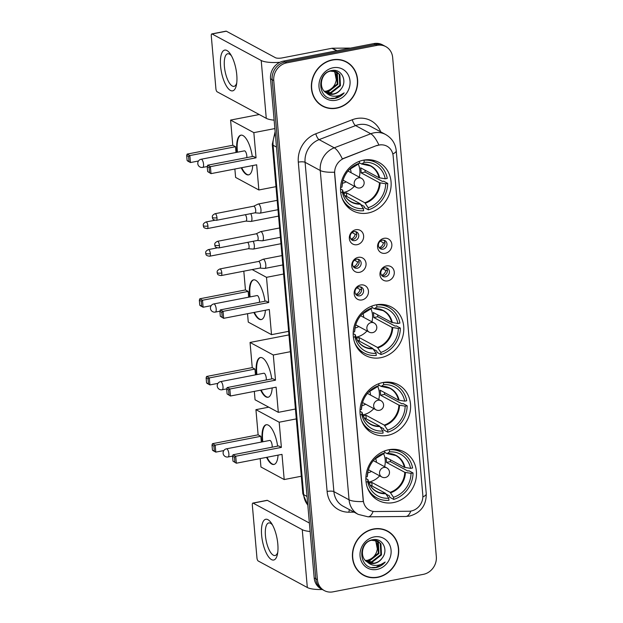 <?xml version="1.0" encoding="UTF-8"?>
<svg xmlns="http://www.w3.org/2000/svg" width="623" height="623" viewBox="0 0 623 623"><rect width="100%" height="100%" fill="white"/><g stroke="black" fill="none" stroke-linecap="round" stroke-linejoin="round"><path stroke-width="0.93" d="M376.183 304.834A27.49 24.64 118.4 0 0 353.825 327.667A27.49 24.64 118.4 0 0 365.436 355.453A27.49 24.64 118.4 0 0 380.809 357.688A27.49 24.64 118.4 0 0 403.174 334.855A27.49 24.64 118.4 0 0 391.556 307.077A27.49 24.64 118.4 0 0 376.183 304.834M382.981 382.514A27.49 24.64 118.4 0 0 360.624 405.347A27.49 24.64 118.4 0 0 372.235 433.125A27.49 24.64 118.4 0 0 387.607 435.368A27.49 24.64 118.4 0 0 409.965 412.535A27.49 24.64 118.4 0 0 398.354 384.749A27.49 24.64 118.4 0 0 382.981 382.514M388.861 449.728A27.49 24.64 118.4 0 0 366.503 472.561A27.49 24.64 118.4 0 0 378.114 500.339A27.49 24.64 118.4 0 0 393.487 502.574A27.49 24.64 118.4 0 0 415.845 479.741A27.49 24.64 118.4 0 0 404.234 451.963A27.49 24.64 118.4 0 0 388.861 449.728M363.528 160.15A27.49 24.64 118.4 0 0 341.163 182.983A27.49 24.64 118.4 0 0 352.782 210.761A27.49 24.64 118.4 0 0 368.154 212.996A27.49 24.64 118.4 0 0 390.512 190.163A27.49 24.64 118.4 0 0 378.901 162.385A27.49 24.64 118.4 0 0 363.528 160.15M357.135 244.691A7.78 6.978 -61.6 0 1 349.347 238.593A7.78 6.978 -61.6 0 1 355.826 229.731A7.78 6.978 -61.6 0 1 363.622 235.829A7.78 6.978 -61.6 0 1 357.135 244.691M354.066 231.631A4.665 4.182 118.4 0 0 350.274 235.51A4.665 4.182 118.4 0 0 352.244 240.229A4.665 4.182 118.4 0 0 354.853 240.61A4.665 4.182 118.4 0 0 358.653 236.732A4.665 4.182 118.4 0 0 356.683 232.013A4.665 4.182 118.4 0 0 354.066 231.631M359.557 272.313A7.78 6.978 -61.6 0 1 351.769 266.216A7.78 6.978 -61.6 0 1 358.248 257.354A7.78 6.978 -61.6 0 1 366.036 263.451A7.78 6.978 -61.6 0 1 359.557 272.313M356.488 259.254A4.665 4.182 118.4 0 0 352.688 263.132A4.665 4.182 118.4 0 0 354.658 267.851A4.665 4.182 118.4 0 0 357.275 268.225A4.665 4.182 118.4 0 0 361.067 264.354A4.665 4.182 118.4 0 0 359.097 259.635A4.665 4.182 118.4 0 0 356.488 259.254M361.971 299.936A7.78 6.978 -61.6 0 1 354.183 293.838A7.78 6.978 -61.6 0 1 360.662 284.976A7.78 6.978 -61.6 0 1 368.45 291.073A7.78 6.978 -61.6 0 1 361.971 299.936M358.903 286.876A4.665 4.182 118.4 0 0 355.102 290.754A4.665 4.182 118.4 0 0 357.08 295.473A4.665 4.182 118.4 0 0 359.689 295.847A4.665 4.182 118.4 0 0 363.482 291.969A4.665 4.182 118.4 0 0 361.511 287.258A4.665 4.182 118.4 0 0 358.903 286.876M385.364 253.265A7.78 6.978 -61.6 0 1 377.577 247.167A7.78 6.978 -61.6 0 1 384.056 238.313A7.78 6.978 -61.6 0 1 391.844 244.403A7.78 6.978 -61.6 0 1 385.364 253.265M382.296 240.213A4.665 4.182 118.4 0 0 378.496 244.084A4.665 4.182 118.4 0 0 380.466 248.803A4.665 4.182 118.4 0 0 383.075 249.184A4.665 4.182 118.4 0 0 386.875 245.306A4.665 4.182 118.4 0 0 384.905 240.587A4.665 4.182 118.4 0 0 382.296 240.213M387.779 280.887A7.78 6.978 -61.6 0 1 379.991 274.79A7.78 6.978 -61.6 0 1 386.47 265.928A7.78 6.978 -61.6 0 1 394.258 272.025A7.78 6.978 -61.6 0 1 387.779 280.887M384.71 267.828A4.665 4.182 118.4 0 0 380.91 271.706A4.665 4.182 118.4 0 0 382.88 276.425A4.665 4.182 118.4 0 0 385.497 276.807A4.665 4.182 118.4 0 0 389.289 272.929A4.665 4.182 118.4 0 0 387.319 268.209A4.665 4.182 118.4 0 0 384.71 267.828M355.585 231.624A4.665 4.182 -61.6 0 1 356.457 236.257A4.665 4.182 -61.6 0 1 352.836 239.512A4.665 4.182 -61.6 0 1 351.317 239.52M357.999 259.246A4.665 4.182 -61.6 0 1 358.871 263.879A4.665 4.182 -61.6 0 1 355.25 267.135A4.665 4.182 -61.6 0 1 353.732 267.142M360.413 286.868A4.665 4.182 -61.6 0 1 361.293 291.502A4.665 4.182 -61.6 0 1 357.664 294.757A4.665 4.182 -61.6 0 1 356.154 294.765M383.807 240.198A4.665 4.182 -61.6 0 1 384.679 244.839A4.665 4.182 -61.6 0 1 381.058 248.094A4.665 4.182 -61.6 0 1 379.539 248.102M386.221 267.82A4.665 4.182 -61.6 0 1 387.093 272.461A4.665 4.182 -61.6 0 1 383.472 275.716A4.665 4.182 -61.6 0 1 381.961 275.724M376.923 145.689A14.002 12.553 -61.6 0 1 379.134 145.058A14.002 12.553 -61.6 0 1 386.969 146.195A14.002 12.553 -61.6 0 1 393.152 156.03L422.815 495.067A14.002 12.553 -61.6 0 1 408.906 511.242L375.077 511.538A14.002 12.553 -61.6 0 1 369.494 510.175A14.002 12.553 -61.6 0 1 363.302 500.339L334.715 173.607A14.002 12.553 -61.6 0 1 344.169 158.297L376.627 145.533L380.887 144.746M332.402 59.831A25.154 22.553 118.4 0 0 311.936 80.725A25.154 22.553 118.4 0 0 322.566 106.144A25.154 22.553 118.4 0 0 336.63 108.192A25.154 22.553 118.4 0 0 357.096 87.298A25.154 22.553 118.4 0 0 346.466 61.879A25.154 22.553 118.4 0 0 332.402 59.831M321.764 105.692A25.154 22.553 118.4 0 0 324.419 106.751M373.45 528.997A25.154 22.553 118.4 0 0 352.984 549.899A25.154 22.553 118.4 0 0 363.614 575.317A25.154 22.553 118.4 0 0 377.678 577.365A25.154 22.553 118.4 0 0 398.144 556.464A25.154 22.553 118.4 0 0 387.514 531.045A25.154 22.553 118.4 0 0 373.45 528.997M362.812 574.858A25.154 22.553 118.4 0 0 365.467 575.917M385.785 46.608L382.553 44.864A15.559 13.947 118.4 0 0 373.847 43.594L283.481 61.101A15.559 13.947 118.4 0 0 270.522 78.825L314.187 577.91L315.806 578.783A15.559 13.947 118.4 0 0 322.683 589.708A15.559 13.947 118.4 0 1 315.806 578.783L272.142 79.697L315.806 578.783L317.419 579.655A15.559 13.947 118.4 0 0 324.295 590.581A15.559 13.947 118.4 0 0 333.001 591.85L423.367 574.344A15.559 13.947 118.4 0 0 436.326 556.619L392.661 57.534A15.559 13.947 118.4 0 0 385.785 46.608A15.559 13.947 118.4 0 0 377.086 45.347L286.72 62.853A15.559 13.947 118.4 0 0 273.754 80.569L317.419 579.655M283.481 61.101L285.1 61.981A15.559 13.947 118.4 0 0 272.142 79.697A15.559 13.947 118.4 0 1 285.1 61.981L375.467 44.467L285.1 61.981L286.72 62.853M384.165 45.736A15.559 13.947 118.4 0 0 375.467 44.467A15.559 13.947 118.4 0 1 384.165 45.736M373.122 511.397A18.153 7.211 89.5 0 1 368.045 516.817L358.225 514.38A20.746 18.597 -61.6 0 1 349.059 499.81A18.153 4.758 175 0 0 363.287 501.523L334.481 172.205A18.153 4.758 -5 0 1 320.253 170.5A20.746 18.597 -61.6 0 1 334.255 147.815A18.153 5.56 69 0 1 342.323 158.881L376.627 145.533M389.04 532.268A25.154 22.553 118.4 0 0 386.696 530.625M347.992 63.094A25.154 22.553 118.4 0 0 345.648 61.459M314.187 577.91A15.559 13.947 118.4 0 0 321.063 588.836L324.295 590.581M346.349 62.105A24.897 22.319 118.4 0 0 332.425 60.081A24.897 22.319 118.4 0 0 312.17 80.756A24.897 22.319 118.4 0 0 322.691 105.918A24.897 22.319 118.4 0 0 336.615 107.943A24.897 22.319 118.4 0 0 356.862 87.267A24.897 22.319 118.4 0 0 346.349 62.105L344.729 61.233A24.897 22.319 118.4 0 0 343 60.4M335.462 71.341L337.323 73.327L337.876 84.362L328.633 91.573L324.591 91.495M335.112 71.232L336.677 72.977L337.238 84.019L327.994 91.223L324.318 91.223M326.343 92.889A11.72 10.505 118.4 0 0 326.927 93.232A11.72 10.505 118.4 0 0 333.484 94.19A11.72 10.505 118.4 0 0 341.264 88.731C347.774 80.585 341.116 68.483 331.973 70.516C315.557 72.618 317.847 101.051 334.364 98.496L335.174 98.364C338.694 97.64 341.684 95.81 344.137 92.874C341.186 95.148 337.907 96.269 334.31 96.238C331.249 96.152 328.594 95.039 326.343 92.889C317.785 88.232 321.11 72.58 330.517 71.115L336.809 71.925L339.885 74.713L340.446 85.748L331.202 92.959L325.72 92.461M336.482 71.762L339.247 74.371L339.8 85.406L330.556 92.609L325.424 92.243M341.264 88.731C339.13 91.643 336.42 93.395 333.126 93.995L326.631 93.068M333.095 67.759A16.907 15.154 118.4 0 0 319.015 87.018A16.907 15.154 118.4 0 0 335.937 100.264A16.907 15.154 118.4 0 0 350.025 81.006A16.907 15.154 118.4 0 0 333.095 67.759M333.998 70.991L334.753 71.941L336.295 79.845A11.72 10.505 118.4 0 0 333.788 70.96M336.295 79.845C335.267 85.717 331.95 89.486 326.335 91.137M319.428 104.049A24.897 22.319 118.4 0 0 321.071 105.046L322.691 105.918M344.137 92.874L334.87 98.2L331.062 98.348M220.589 66.116A20.746 7.406 79 0 1 230.541 54.287A20.746 7.406 79 0 1 236.771 74.853A20.746 7.406 79 0 1 236.452 84.814A20.746 7.406 79 0 1 228.111 88.435A20.746 7.406 79 0 1 220.589 66.116M231.491 55.891A16.595 5.926 -101 0 0 227.722 53.765A16.595 5.926 -101 0 0 224.405 66.568A16.595 5.926 -101 0 0 234.03 86.356A16.595 5.926 -101 0 0 236.732 82.976M279.891 62.3A20.746 5.443 175 0 1 261.216 60.501L212.077 33.969A2.593 0.927 -101 0 0 211.804 33.915A2.593 0.927 -101 0 0 211.283 35.916L215.908 88.762A2.593 0.927 -101 0 0 217.139 91.807L266.27 118.331L261.216 60.501M274.136 120.153A20.746 5.443 175 0 1 266.27 118.331M211.804 33.915L226.071 31.15A2.593 0.927 79 0 1 226.344 31.205L275.483 57.737A5.186 1.363 -5 0 0 282.258 57.9L331.989 48.267A2.593 2.328 -61.6 0 1 332.409 48.228L349.534 48.08A2.593 2.328 -61.6 0 1 350.204 48.173M387.389 531.279A24.897 22.319 118.4 0 0 373.473 529.246A24.897 22.319 118.4 0 0 353.218 549.93A24.897 22.319 118.4 0 0 363.739 575.084A24.897 22.319 118.4 0 0 377.655 577.116A24.897 22.319 118.4 0 0 397.91 556.432A24.897 22.319 118.4 0 0 387.389 531.279L385.777 530.399A24.897 22.319 118.4 0 0 384.041 529.573M376.51 540.515L378.363 542.493L378.924 553.535L369.68 560.739L365.631 560.661M376.16 540.406L377.725 542.15L378.286 553.185L369.042 560.396L365.366 560.389M367.391 562.063A11.72 10.505 118.4 0 0 367.975 562.405A11.72 10.505 118.4 0 0 374.532 563.356A11.72 10.505 118.4 0 0 382.312 557.897C388.822 549.751 382.164 537.649 373.021 539.689C356.605 541.792 358.895 570.216 375.412 567.67L376.222 567.537C379.742 566.813 382.732 564.983 385.185 562.047C382.234 564.313 378.955 565.435 375.358 565.404C372.297 565.318 369.641 564.204 367.391 562.063C358.832 557.398 362.15 541.753 371.557 540.281L377.857 541.099L380.933 543.887L381.494 554.922L372.25 562.125L366.768 561.635M377.53 540.928L380.295 543.536L380.848 554.571L371.604 561.782L366.472 561.409M382.312 557.897C380.178 560.809 377.468 562.569 374.174 563.169L367.679 562.234M374.143 536.925A16.907 15.154 118.4 0 0 360.063 556.183A16.907 15.154 118.4 0 0 376.985 569.438A16.907 15.154 118.4 0 0 391.073 550.179A16.907 15.154 118.4 0 0 374.143 536.925M375.046 540.157L375.801 541.107L377.343 549.019A11.72 10.505 118.4 0 0 374.836 540.125M377.343 549.019C376.315 554.891 372.998 558.652 367.383 560.303M360.476 573.222A24.897 22.319 118.4 0 0 362.119 574.211L363.739 575.084M385.185 562.047L375.918 567.374L372.11 567.514M343.732 193.519A20.333 18.223 118.4 0 0 344.091 193.449A20.333 18.223 118.4 0 0 346.458 192.834L364.805 202.74L368.177 207.716A23.752 21.299 118.4 0 0 385.684 183.777L387.693 183.388A25.932 23.246 118.4 0 1 368.364 209.826L364.323 207.638L364.214 206.384L360.748 204.515M340.742 192.484L342.385 192.164A23.752 21.299 118.4 0 0 363.427 208.643L360.047 203.659L344.628 195.334M340.524 188.847L342.658 190.163L342.385 192.164M370.841 159.854A25.932 23.246 118.4 0 1 372.095 160.477L376.136 162.658A25.932 23.246 118.4 0 1 387.257 178.404L385.248 178.793L379.002 177.734L360.655 167.828A20.333 18.223 -61.6 0 1 361.091 172.82L365.07 172.049A24.64 22.085 118.4 0 0 365.023 170.188M365.07 172.049L382.46 181.433L383.651 181.207L387.693 183.388M346.24 205.411A25.932 23.246 118.4 0 0 347.455 206.112L351.497 208.3A25.932 23.246 118.4 0 0 363.606 210.745L363.427 208.643M341.965 197.779A25.932 23.246 118.4 0 0 351.497 208.3M368.364 209.826L368.177 207.716M359.284 161.357L359.455 163.242A23.752 21.299 118.4 0 0 349.877 169.004A23.752 21.299 118.4 0 0 342.401 182.858A23.752 21.299 118.4 0 0 341.949 187.18L340.571 187.445M385.684 183.777L379.438 182.726L361.091 172.82M349.472 169.409A20.575 18.441 118.4 0 1 357.065 164.885L359.455 163.242M341.949 187.18L342.222 185.179A20.575 18.441 118.4 0 1 342.51 182.298M342.455 189.89L342.658 190.163A20.575 18.441 118.4 0 0 360.499 204.126M363.801 160.095L364.027 160.212A25.932 23.246 118.4 0 1 376.136 162.658M385.248 178.793A23.752 21.299 118.4 0 0 364.206 162.323L364.027 160.212M364.206 162.323L361.823 163.966L359.424 162.891M379.656 177.929A20.575 18.441 118.4 0 0 361.823 163.966L361.41 163.966M346.777 196.494L346.458 192.834M354.347 186.261A19.5 17.483 -61.6 0 1 343.616 192.437A19.5 17.483 -61.6 0 1 343.335 192.491M342.377 183.232A9.851 8.831 118.4 0 0 342.806 183.162A9.851 8.831 118.4 0 0 346.123 181.823M351.053 172.696A9.851 8.831 118.4 0 0 350.181 168.786M358.248 164.075A19.5 17.483 -61.6 0 1 359.269 177.134M252.728 165.554A20.224 7.219 79 0 1 248.569 174.884A20.224 7.219 79 0 1 241.233 167.782M236.997 152.3A20.224 7.219 79 0 1 236.841 150.766A20.224 7.219 79 0 1 240.875 135.168A20.224 7.219 79 0 1 252.299 156.552M198.488 160.991L190.451 162.548L187.749 161.084L187.11 160.493L186.674 155.501L187.134 154.107L232.792 145.26L230.588 120.083L259.23 114.531M275.981 186.659L258.864 189.976L235.611 177.415L234.871 169.012M232.792 145.26L235.502 146.724L236.008 152.487M258.864 189.976L256.66 164.791L211.002 173.638L207.654 171.582L211.002 173.638L210.387 166.66L209.118 167.626L209.554 172.61M256.045 157.814L253.335 156.35L207.677 165.196L210.387 166.66L256.045 157.814L253.841 132.637L230.588 120.083M253.841 132.637L274.875 128.564M187.134 154.107L189.844 155.571L235.502 146.724M186.674 155.501L188.574 156.529L189.844 155.571L190.451 162.548L189.01 161.513L188.574 156.529M187.11 160.493L189.01 161.513M209.118 167.626L207.218 166.598L207.654 171.582M207.677 165.196L207.218 166.598M246.786 157.619A4.151 1.48 -101 0 0 244.855 150.945A4.151 1.48 -101 0 0 244.411 150.859L201.128 159.247A4.151 1.48 79 0 1 201.572 159.332A4.151 1.48 79 0 1 203.542 164.192A4.151 1.48 79 0 1 202.709 167.392L207.249 166.512M248.811 174.829A20.224 7.219 79 0 1 246.903 174.378A20.224 7.219 79 0 1 241.716 167.688M237.472 152.207A20.224 7.219 79 0 1 241.117 135.136M356.395 338.203A20.333 18.223 118.4 0 0 356.753 338.141A20.333 18.223 118.4 0 0 359.113 337.518L377.46 347.424L380.84 352.408A23.752 21.299 118.4 0 0 398.346 328.469L400.355 328.08A25.932 23.246 118.4 0 1 381.027 354.51L376.977 352.33L376.868 351.076L373.411 349.207M353.397 337.175L355.04 336.856A23.752 21.299 118.4 0 0 376.082 353.327L372.71 348.35L357.291 340.026M353.186 333.539L355.32 334.855L355.04 336.856M383.495 304.546A25.932 23.246 118.4 0 1 384.749 305.169L388.799 307.349A25.932 23.246 118.4 0 1 399.919 323.096L397.91 323.485L391.665 322.426L373.317 312.52A20.333 18.223 -61.6 0 1 373.753 317.504L377.725 316.733A24.64 22.085 118.4 0 0 377.678 314.88M377.725 316.733L395.114 326.125L396.314 325.891L400.355 328.08M358.903 350.103A25.932 23.246 118.4 0 0 360.11 350.804L364.151 352.992A25.932 23.246 118.4 0 0 376.269 355.437L376.082 353.327M354.619 342.463A25.932 23.246 118.4 0 0 364.151 352.992M381.027 354.51L380.84 352.408M371.947 306.049L372.11 307.933A23.752 21.299 118.4 0 0 362.531 313.696A23.752 21.299 118.4 0 0 355.055 327.55A23.752 21.299 118.4 0 0 354.604 331.872L353.225 332.137M398.346 328.469L392.101 327.41L373.753 317.504M362.127 314.101A20.575 18.441 118.4 0 1 369.719 309.576L372.11 307.933M354.604 331.872L354.884 329.871A20.575 18.441 118.4 0 1 355.172 326.989M355.118 334.582L355.32 334.855A20.575 18.441 118.4 0 0 373.154 348.818M376.463 304.787L376.681 304.904A25.932 23.246 118.4 0 1 388.799 307.349M397.91 323.485A23.752 21.299 118.4 0 0 376.868 307.007L376.681 304.904M376.868 307.007L374.478 308.65L372.079 307.583M392.311 322.613A20.575 18.441 118.4 0 0 374.478 308.65L374.073 308.658M359.432 341.186L359.113 337.518M367.002 330.945A19.5 17.483 -61.6 0 1 356.278 337.129A19.5 17.483 -61.6 0 1 355.99 337.175M355.032 327.924A9.851 8.831 118.4 0 0 355.468 327.854A9.851 8.831 118.4 0 0 358.786 326.514M363.707 317.38A9.851 8.831 118.4 0 0 362.835 313.47M370.903 308.759A19.5 17.483 -61.6 0 1 371.931 321.818M265.382 310.246A20.224 7.219 79 0 1 261.232 319.576A20.224 7.219 79 0 1 253.896 312.473M249.652 296.984A20.224 7.219 79 0 1 249.496 295.458A20.224 7.219 79 0 1 253.538 279.859A20.224 7.219 79 0 1 264.962 301.244M211.142 305.683L203.114 307.24L200.404 305.776L199.773 305.177L199.337 300.193L199.796 298.791L245.454 289.944L243.811 271.184M288.636 331.343L271.519 334.66L248.266 322.107L247.533 313.704M245.454 289.944L248.164 291.408L248.663 297.179M271.519 334.66L269.315 309.483L223.657 318.33L220.316 316.274L223.657 318.33L223.05 311.352L221.78 312.31L222.216 317.302M268.708 302.505L265.998 301.041L220.34 309.888L223.05 311.352L268.708 302.505L266.504 277.328L252.136 269.564M266.504 277.328L283.621 274.011M199.796 298.791L202.506 300.255L248.164 291.408M199.337 300.193L201.237 301.221L202.506 300.255L203.114 307.24L201.673 306.204L201.237 301.221M199.773 305.177L201.673 306.204M221.78 312.31L219.88 311.29L220.316 316.274M220.34 309.888L219.88 311.29M259.448 302.311A4.151 1.48 -101 0 0 257.509 295.637A4.151 1.48 -101 0 0 257.073 295.551L213.79 303.938A4.151 1.48 79 0 1 214.226 304.016A4.151 1.48 79 0 1 216.197 308.883A4.151 1.48 79 0 1 215.371 312.084L219.903 311.204M261.465 319.513A20.224 7.219 79 0 1 259.557 319.069A20.224 7.219 79 0 1 254.371 312.38M250.127 296.898A20.224 7.219 79 0 1 253.779 279.82M363.186 415.884A20.333 18.223 118.4 0 0 363.544 415.821A20.333 18.223 118.4 0 0 365.911 415.198L384.259 425.104L387.638 430.088A23.752 21.299 118.4 0 0 405.145 406.149L407.154 405.76A25.932 23.246 118.4 0 1 387.818 432.191L383.776 430.01L383.667 428.756L380.209 426.887M360.195 414.856L361.838 414.536A23.752 21.299 118.4 0 0 382.88 431.007L379.5 426.031L364.089 417.706M359.977 411.219L362.111 412.535L361.838 414.536M390.294 382.226A25.932 23.246 118.4 0 1 391.548 382.849L395.589 385.03A25.932 23.246 118.4 0 1 406.718 400.768L404.709 401.157L398.455 400.106L380.108 390.2A20.333 18.223 -61.6 0 1 380.544 395.184L384.523 394.414A24.64 22.085 118.4 0 0 384.477 392.56M384.523 394.414L401.913 403.805L403.104 403.572L407.154 405.76M365.701 427.775A25.932 23.246 118.4 0 0 366.908 428.484L370.95 430.664A25.932 23.246 118.4 0 0 383.067 433.117L382.88 431.007M361.418 420.143A25.932 23.246 118.4 0 0 370.95 430.664M387.818 432.191L387.638 430.088M378.745 383.729L378.909 385.614A23.752 21.299 118.4 0 0 369.33 391.376A23.752 21.299 118.4 0 0 361.854 405.23A23.752 21.299 118.4 0 0 361.402 409.552L360.024 409.817M405.145 406.149L398.891 405.09L380.544 395.184M368.925 391.781A20.575 18.441 118.4 0 1 376.518 387.257L378.909 385.614M361.402 409.552L361.675 407.543A20.575 18.441 118.4 0 1 361.963 404.67M361.908 412.255L362.111 412.535A20.575 18.441 118.4 0 0 379.952 426.498M383.254 382.467L383.48 382.584A25.932 23.246 118.4 0 1 395.589 385.03M404.709 401.157A23.752 21.299 118.4 0 0 383.667 384.687L383.48 382.584M383.667 384.687L381.276 386.33L378.877 385.263M399.109 400.293A20.575 18.441 118.4 0 0 381.276 386.33L380.871 386.338M366.231 418.866L365.911 415.198M373.8 408.626A19.5 17.483 -61.6 0 1 363.077 414.801A19.5 17.483 -61.6 0 1 362.788 414.856M361.831 405.604A9.851 8.831 118.4 0 0 362.259 405.534A9.851 8.831 118.4 0 0 365.576 404.187M370.506 395.06A9.851 8.831 118.4 0 0 369.634 391.151M377.702 386.439A19.5 17.483 -61.6 0 1 378.729 399.499M272.181 387.927A20.224 7.219 79 0 1 268.03 397.256A20.224 7.219 79 0 1 260.694 390.154M256.45 374.664A20.224 7.219 79 0 1 256.294 373.138A20.224 7.219 79 0 1 260.336 357.54A20.224 7.219 79 0 1 271.753 378.924M217.941 383.363L209.912 384.913L207.202 383.457L206.563 382.857L206.127 377.873L206.587 376.471L252.245 367.625L250.049 342.448L288.947 334.909M295.434 409.023L278.317 412.34L255.064 399.787L254.324 391.384M252.245 367.625L254.955 369.089L255.461 374.859M278.317 412.34L276.114 387.163L230.455 396.01L227.107 393.954L230.455 396.01L229.84 389.032L228.571 389.99L229.015 394.974M275.498 380.186L272.796 378.722L227.13 387.568L229.84 389.032L275.498 380.186L273.302 355.001L250.049 342.448M273.302 355.001L290.419 351.691M206.587 376.471L209.297 377.935L254.955 369.089M206.127 377.873L208.027 378.901L209.297 377.935L209.912 384.913L208.464 383.885L208.027 378.901M206.563 382.857L208.464 383.885M228.571 389.99L226.671 388.962L227.107 393.954M227.13 387.568L226.671 388.962M266.239 379.991A4.151 1.48 -101 0 0 264.308 373.317A4.151 1.48 -101 0 0 263.864 373.232L220.589 381.619A4.151 1.48 79 0 1 221.025 381.697A4.151 1.48 79 0 1 222.995 386.564A4.151 1.48 79 0 1 222.162 389.764L226.702 388.884M268.264 397.194A20.224 7.219 79 0 1 266.356 396.75A20.224 7.219 79 0 1 261.169 390.06M256.925 374.571A20.224 7.219 79 0 1 260.57 357.501M369.065 483.098A20.333 18.223 118.4 0 0 369.423 483.027A20.333 18.223 118.4 0 0 371.791 482.412L390.138 492.318L393.518 497.294A23.752 21.299 118.4 0 0 411.024 473.355L413.033 472.966A25.932 23.246 118.4 0 1 393.697 499.405L389.655 497.216L389.546 495.963L386.089 494.094M366.075 482.062L367.718 481.743A23.752 21.299 118.4 0 0 388.76 498.221L385.38 493.237L369.969 484.912M365.857 478.425L367.991 479.741L367.718 481.743M396.173 449.432A25.932 23.246 118.4 0 1 397.427 450.055L401.469 452.243A25.932 23.246 118.4 0 1 412.597 467.982L410.588 468.371L404.343 467.32L385.987 457.407A20.333 18.223 -61.6 0 1 386.424 462.398L390.403 461.627A24.64 22.085 118.4 0 0 390.356 459.766M390.403 461.627L407.792 471.011L408.984 470.786L413.033 472.966M371.581 494.989A25.932 23.246 118.4 0 0 372.788 495.69L376.829 497.878A25.932 23.246 118.4 0 0 388.947 500.324L388.76 498.221M367.297 487.357A25.932 23.246 118.4 0 0 376.829 497.878M393.697 499.405L393.518 497.294M384.625 450.935L384.788 452.82A23.752 21.299 118.4 0 0 375.21 458.583A23.752 21.299 118.4 0 0 367.734 472.436A23.752 21.299 118.4 0 0 367.282 476.759L365.903 477.031M411.024 473.355L404.779 472.304L386.424 462.398M374.805 458.987A20.575 18.441 118.4 0 1 382.397 454.463L384.788 452.82M367.282 476.759L367.554 474.757A20.575 18.441 118.4 0 1 367.843 471.876M367.788 479.469L367.991 479.741A20.575 18.441 118.4 0 0 385.832 493.704M389.134 449.674L389.359 449.79A25.932 23.246 118.4 0 1 401.469 452.243M410.588 468.371A23.752 21.299 118.4 0 0 389.546 451.901L389.359 449.79M389.546 451.901L387.156 453.544L384.757 452.469M404.989 467.507A20.575 18.441 118.4 0 0 387.156 453.544L386.751 453.544M372.11 486.072L371.791 482.412M379.68 475.84A19.5 17.483 -61.6 0 1 368.956 482.015A19.5 17.483 -61.6 0 1 368.668 482.07M367.71 472.81A9.851 8.831 118.4 0 0 368.138 472.74A9.851 8.831 118.4 0 0 371.456 471.401M376.385 462.274A9.851 8.831 118.4 0 0 375.513 458.364M383.581 453.653A19.5 17.483 -61.6 0 1 384.609 466.713M278.06 455.133A20.224 7.219 79 0 1 273.91 464.462A20.224 7.219 79 0 1 266.574 457.36M262.33 441.878A20.224 7.219 79 0 1 262.174 440.344A20.224 7.219 79 0 1 266.216 424.746A20.224 7.219 79 0 1 277.632 446.13M223.821 450.569L215.792 452.127L213.082 450.663L212.443 450.071L212.007 445.079L212.466 443.685L258.124 434.838L255.928 409.661L268.747 407.177M301.314 476.237L284.197 479.554L260.944 466.993L260.204 458.59M258.124 434.838L260.835 436.302L261.341 442.065M284.197 479.554L281.993 454.369L236.335 463.216L232.986 461.16L236.335 463.216L235.72 456.238L234.458 457.204L234.894 462.188M281.386 447.392L278.676 445.928L233.01 454.774L235.72 456.238L281.386 447.392L279.182 422.215L255.928 409.661M279.182 422.215L296.299 418.897M212.466 443.685L215.176 445.149L260.835 436.302M212.007 445.079L213.907 446.107L215.176 445.149L215.792 452.127L214.343 451.091L213.907 446.107M212.443 450.071L214.343 451.091M234.458 457.204L232.55 456.176L232.986 461.16M233.01 454.774L232.55 456.176M272.119 447.197A4.151 1.48 -101 0 0 270.187 440.523A4.151 1.48 -101 0 0 269.743 440.438L226.468 448.825A4.151 1.48 79 0 1 226.904 448.91A4.151 1.48 79 0 1 228.875 453.77A4.151 1.48 79 0 1 228.041 456.971L232.581 456.091M274.143 464.408A20.224 7.219 79 0 1 272.235 463.956A20.224 7.219 79 0 1 267.049 457.266M262.805 441.785A20.224 7.219 79 0 1 266.457 424.715M384.952 242.845L383.402 242.814L380.303 241.14M379.181 247.666A5.708 5.116 118.4 0 0 383.402 242.814M245.914 221.103L250.812 221.453A4.665 1.667 -101 0 0 250.976 221.445A4.665 1.667 -101 0 0 251.91 217.84A4.665 1.667 -101 0 0 250.758 213.658M245.859 221.095A3.372 1.207 -101 0 0 245.976 221.087A3.372 1.207 -101 0 0 246.646 218.494A3.372 1.207 -101 0 0 245.283 214.717M387.366 270.468L385.816 270.437L382.724 268.762M381.595 275.288A5.708 5.116 118.4 0 0 385.816 270.437M248.336 248.725L253.234 249.075A4.665 1.667 -101 0 0 253.39 249.068A4.665 1.667 -101 0 0 254.324 245.462A4.665 1.667 -101 0 0 253.179 241.28M248.273 248.717A3.372 1.207 -101 0 0 248.39 248.709A3.372 1.207 -101 0 0 249.06 246.116A3.372 1.207 -101 0 0 247.697 242.339M356.73 234.271L355.18 234.24L352.081 232.566M350.959 239.092A5.708 5.116 118.4 0 0 355.18 234.24M254.978 212.84L259.877 213.191A4.665 1.667 -101 0 0 260.04 213.175A4.665 1.667 -101 0 0 260.967 209.577A4.665 1.667 -101 0 0 258.755 204.11A4.665 1.667 -101 0 0 258.265 204.009A4.665 1.667 -101 0 0 258.109 204.064L253.693 206.221M254.924 212.832A3.372 1.207 -101 0 0 255.033 212.825A3.372 1.207 -101 0 0 255.71 210.224A3.372 1.207 -101 0 0 254.114 206.275A3.372 1.207 -101 0 0 253.756 206.205A3.372 1.207 -101 0 0 253.647 206.244M359.144 261.894L357.594 261.862L354.495 260.188M353.373 266.714A5.708 5.116 118.4 0 0 357.594 261.862M257.392 240.462L262.299 240.813A4.665 1.667 -101 0 0 262.454 240.797A4.665 1.667 -101 0 0 263.389 237.199A4.665 1.667 -101 0 0 261.177 231.733A4.665 1.667 -101 0 0 260.679 231.631A4.665 1.667 -101 0 0 260.531 231.686L256.115 233.843M257.338 240.455A3.372 1.207 -101 0 0 257.455 240.447A3.372 1.207 -101 0 0 258.124 237.846A3.372 1.207 -101 0 0 256.528 233.898A3.372 1.207 -101 0 0 256.17 233.827A3.372 1.207 -101 0 0 256.061 233.866M361.558 289.516L360.008 289.485L356.917 287.81M355.788 294.336A5.708 5.116 118.4 0 0 360.008 289.485M259.814 268.077L264.713 268.427A4.665 1.667 -101 0 0 264.868 268.42A4.665 1.667 -101 0 0 265.803 264.822A4.665 1.667 -101 0 0 263.591 259.355A4.665 1.667 -101 0 0 263.093 259.254A4.665 1.667 -101 0 0 262.945 259.308L258.529 261.458M259.752 268.077A3.372 1.207 -101 0 0 259.869 268.069A3.372 1.207 -101 0 0 260.539 265.468A3.372 1.207 -101 0 0 258.942 261.52A3.372 1.207 -101 0 0 258.584 261.45A3.372 1.207 -101 0 0 258.475 261.489M261.637 535.289A20.746 7.406 79 0 1 271.589 523.46A20.746 7.406 79 0 1 277.811 544.019A20.746 7.406 79 0 1 277.5 553.987A20.746 7.406 79 0 1 269.159 557.601A20.746 7.406 79 0 1 261.637 535.289M272.539 525.057A16.595 5.926 -101 0 0 268.77 522.931A16.595 5.926 -101 0 0 265.453 535.733A16.595 5.926 -101 0 0 275.078 555.521A16.595 5.926 -101 0 0 277.78 552.142M310.122 531.489A20.746 5.443 175 0 1 302.256 529.667L253.125 503.135A2.593 0.927 -101 0 0 252.845 503.08A2.593 0.927 -101 0 0 252.331 505.082L256.956 557.935A2.593 0.927 -101 0 0 258.187 560.973L307.318 587.505L302.256 529.667M322.293 589.506A20.746 5.443 175 0 1 307.318 587.505M252.845 503.08L267.119 500.316A2.593 0.927 79 0 1 267.392 500.37L309.39 523.047M354.098 512.153L348.919 512.199A25.932 23.246 -61.6 0 1 327.114 491.454L298.308 162.144A25.932 23.246 -61.6 0 1 315.806 133.781A5.186 1.589 -111 0 0 319.085 139.622L334.255 147.815L370.747 133.766A20.746 18.597 -61.6 0 1 374.026 132.824A20.746 18.597 -61.6 0 1 385.629 134.513L370.467 126.329A20.746 18.597 118.4 0 0 358.864 124.639A20.746 18.597 118.4 0 0 355.585 125.581L319.085 139.622A20.746 18.597 118.4 0 0 305.083 162.315L333.897 491.625A20.746 18.597 118.4 0 0 343.063 506.195L358.225 514.38M378.87 144.933A18.153 5.56 69 0 0 370.747 133.766L355.585 125.581A5.186 1.589 -111 0 1 352.307 119.741A25.932 23.246 -61.6 0 1 380.715 131.858M422.853 496.928A18.153 4.758 -5 0 0 426.249 493.751L396.236 150.727A18.153 4.758 175 0 1 392.802 153.92M327.114 491.454A5.186 1.363 -5 0 1 333.897 491.625L349.059 499.81L320.253 170.5L305.083 162.315A5.186 1.363 -5 0 0 298.308 162.144M410.814 511.078A18.153 7.211 89.5 0 1 405.744 516.483L368.045 516.817M315.806 133.781L352.307 119.741M377.086 45.347L373.847 43.594M273.754 80.569L270.522 78.825M349.448 509.637A5.186 2.064 -90.5 0 0 348.919 512.199M275.311 133.587A20.746 18.597 118.4 0 0 273.092 145.252L276.495 147.083M307.832 505.276L302.84 493.689L272.274 144.31A10.373 2.718 -5 0 0 273.092 145.252L303.658 494.631L307.061 496.469M302.84 493.689A10.373 2.718 -5 0 0 303.658 494.631A20.746 18.597 118.4 0 0 307.817 505.058M336.677 50.798L331.989 48.267M226.344 31.205L212.077 33.969M332.409 48.228L337.035 50.728M342.658 190.101C343.912 195.42 346.715 199.29 351.068 201.704A20.333 18.223 118.4 0 0 360.047 203.659M365.249 203.207A20.575 18.441 118.4 0 0 380.092 182.913M364.805 202.74A20.333 18.223 118.4 0 0 379.438 182.726M379.002 177.734A20.333 18.223 118.4 0 0 370.389 165.92L361.644 164.028M361.426 178.295A5.186 5.186 0 0 1 361.815 187.196A5.186 5.186 0 0 1 356.496 187.422A5.186 4.649 -61.6 0 1 354.207 183.777A5.186 4.649 -61.6 0 1 358.529 177.874A5.186 4.649 -61.6 0 1 361.426 178.295L347.992 171.045M355.312 334.792C356.574 340.111 359.378 343.982 363.731 346.396A20.333 18.223 118.4 0 0 372.71 348.35M377.912 347.891A20.575 18.441 118.4 0 0 392.747 327.597M377.46 347.424A20.333 18.223 118.4 0 0 392.101 327.41M391.665 322.426A20.333 18.223 118.4 0 0 383.052 310.612L374.298 308.712M374.088 322.987A5.186 5.186 0 0 1 374.47 331.88A5.186 5.186 0 0 1 369.159 332.114A5.186 4.649 -61.6 0 1 366.869 328.469A5.186 4.649 -61.6 0 1 371.183 322.566A5.186 4.649 -61.6 0 1 374.088 322.987L360.655 315.729M362.111 412.473C363.365 417.792 366.176 421.654 370.529 424.076A20.333 18.223 118.4 0 0 379.5 426.031M384.71 425.571A20.575 18.441 118.4 0 0 399.545 405.277M384.259 425.104A20.333 18.223 118.4 0 0 398.891 405.09M398.455 400.106A20.333 18.223 118.4 0 0 389.842 388.293L381.097 386.392M380.879 400.667A5.186 5.186 0 0 1 381.268 409.56A5.186 5.186 0 0 1 375.957 409.794A5.186 4.649 -61.6 0 1 373.66 406.149A5.186 4.649 -61.6 0 1 377.982 400.246A5.186 4.649 -61.6 0 1 380.879 400.667L367.445 393.409M367.991 479.679C369.244 484.998 372.056 488.868 376.409 491.282A20.333 18.223 118.4 0 0 385.38 493.237M390.59 492.785A20.575 18.441 118.4 0 0 405.425 472.491M390.138 492.318A20.333 18.223 118.4 0 0 404.779 472.304M404.343 467.32A20.333 18.223 118.4 0 0 395.722 455.499L386.976 453.606M386.766 467.873A5.186 5.186 0 0 1 387.148 476.774A5.186 5.186 0 0 1 381.837 477A5.186 4.649 -61.6 0 1 379.539 473.363A5.186 4.649 -61.6 0 1 383.861 467.452A5.186 4.649 -61.6 0 1 386.766 467.873L373.333 460.623M207.934 225.993A3.372 1.207 -101 0 0 205.972 221.975C202.156 223.976 203.542 225.183 203.254 225.573A3.372 0.888 175 0 0 203.526 225.884A3.372 0.888 -5 0 0 207.934 225.993A3.372 1.207 -101 0 1 207.257 228.594L245.976 221.087M210.348 253.616A3.372 1.207 -101 0 0 208.394 249.597C204.57 251.599 205.964 252.806 205.676 253.195A3.372 0.888 175 0 0 205.94 253.499A3.372 0.888 -5 0 0 210.348 253.616A3.372 1.207 -101 0 1 209.671 256.217L248.39 248.709M216.991 217.731A3.372 1.207 -101 0 0 215.036 213.705C211.22 215.706 212.607 216.921 212.318 217.31A3.372 0.888 175 0 0 212.591 217.614A3.372 0.888 -5 0 0 216.991 217.731A3.372 1.207 -101 0 1 216.321 220.324L255.033 212.825M219.413 245.345A3.372 1.207 -101 0 0 217.458 241.327C213.634 243.328 215.028 244.543 214.74 244.932A3.372 0.888 175 0 0 215.005 245.236A3.372 0.888 -5 0 0 219.413 245.345A3.372 1.207 -101 0 1 218.735 247.946L257.455 240.447M221.827 272.967A3.372 1.207 -101 0 0 219.872 268.949C216.049 270.95 217.443 272.165 217.154 272.555A3.372 0.888 175 0 0 217.419 272.858A3.372 0.888 -5 0 0 221.827 272.967A3.372 1.207 -101 0 1 221.157 275.568L259.869 268.069M267.392 500.37L253.125 503.135M405.744 516.483L409.451 516.109C420.735 512.9 426.334 505.448 426.249 493.751M396.236 150.727C395.434 143.57 391.898 138.166 385.629 134.513M272.274 144.31L275.14 131.624M349.082 169.775L356.971 164.931M342.603 181.776L342.222 185.156M201.128 159.247A4.151 4.151 0 0 0 197.787 163.678A4.151 4.151 0 0 0 202.709 167.392M356.496 187.422L343.063 180.172M361.745 314.467L369.626 309.623M355.266 326.468L354.884 329.847M213.79 303.938A4.151 4.151 0 0 0 210.449 308.369A4.151 4.151 0 0 0 215.371 312.084M369.159 332.114L355.725 324.863M368.536 392.147L376.424 387.304M362.064 404.148L361.683 407.528M220.589 381.619A4.151 4.151 0 0 0 217.24 386.05A4.151 4.151 0 0 0 222.162 389.764M375.957 409.794L362.524 402.536M374.415 459.353L382.304 454.51M367.944 471.354L367.562 474.734M226.468 448.825A4.151 4.151 0 0 0 223.12 453.256A4.151 4.151 0 0 0 228.041 456.971M381.837 477L368.403 469.75M278.551 216.103L250.976 221.445M205.972 221.975L214.779 220.269M207.257 228.594C202.444 228.002 203.869 226.359 203.254 225.573M280.973 243.718L253.39 249.068M208.394 249.597L217.193 247.892M209.671 256.217C204.866 255.625 206.291 253.982 205.676 253.195M277.998 209.702L260.04 213.175M277.173 200.349L258.265 204.009M215.036 213.705L253.756 206.205M216.321 220.324C211.509 219.74 212.934 218.097 212.318 217.31M280.412 237.324L262.454 240.797M279.595 227.971L260.679 231.631M217.458 241.327L256.17 233.827M218.735 247.946C213.93 247.362 215.356 245.719 214.74 244.932M282.826 264.946L264.868 268.42M282.009 255.594L263.093 259.254M219.872 268.949L258.584 261.45M221.157 275.568C216.345 274.977 217.77 273.341 217.154 272.555"/></g></svg>
